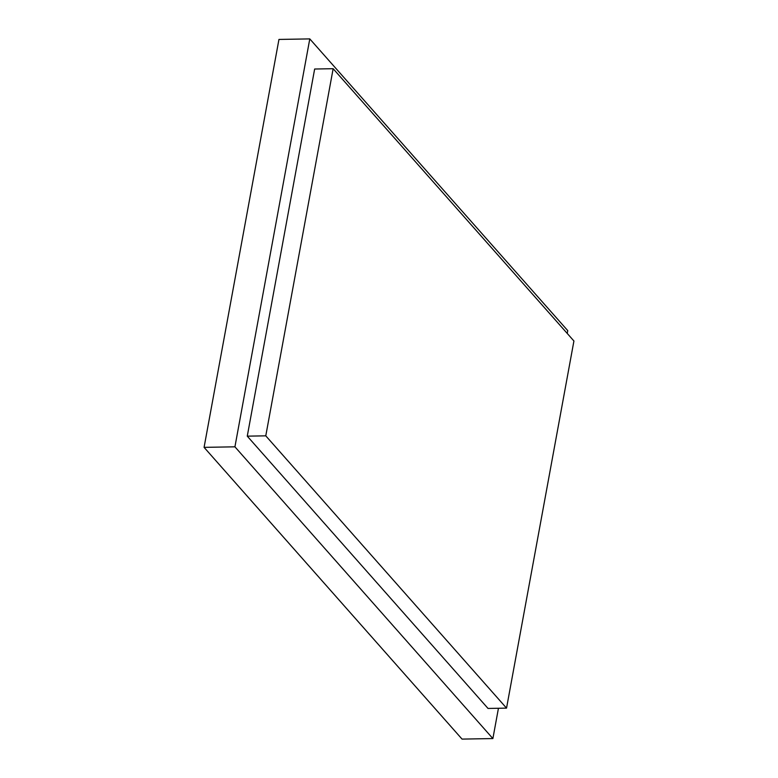 <?xml version="1.0" encoding="UTF-8"?>
<svg xmlns="http://www.w3.org/2000/svg" width="778" height="778" viewBox="0 0 778 778"><rect width="100%" height="100%" fill="white"/><g stroke="black" fill="none" stroke-linecap="round" stroke-linejoin="round"><path stroke-width="1.17" d="M492.882 738.565L234.927 446.825L309.79 38.9L567.755 330.64L567.24 333.441L567.755 330.64L309.79 38.9L278.952 39.435L309.79 38.9L234.927 446.825L204.079 447.36L278.952 39.435L204.079 447.36L234.927 446.825L492.882 738.565L462.044 739.1L204.079 447.36L462.044 739.1L492.882 738.565L498.445 708.272L492.882 738.565M506.536 708.126L265.775 435.836L333.149 68.707L573.921 340.997L506.536 708.126L488.03 708.447L247.268 436.157L265.775 435.836M488.03 708.447L247.268 436.157L314.652 69.018L333.149 68.707M247.268 436.157L314.652 69.018"/></g></svg>

